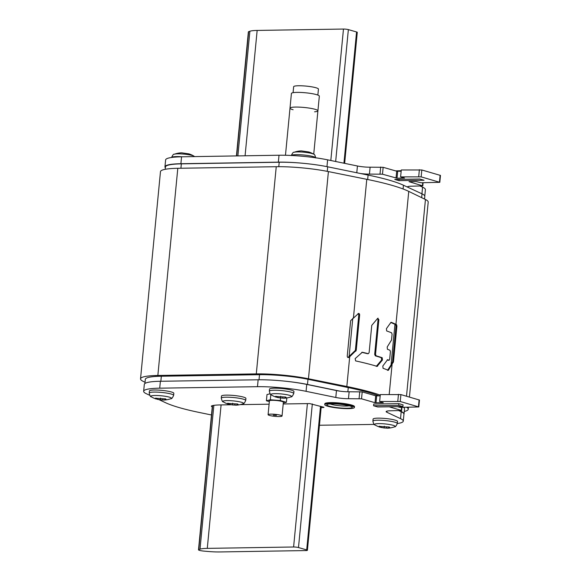<?xml version="1.0" encoding="UTF-8"?>
<svg xmlns="http://www.w3.org/2000/svg" width="581" height="581" viewBox="0 0 581 581"><rect width="100%" height="100%" fill="white"/><g stroke="black" fill="none" stroke-linecap="round" stroke-linejoin="round"><path stroke-width="0.87" d="M409.431 397.063L428.204 202.072A43.822 6.347 -174.5 0 0 425.445 199.494L408.748 191.396A122.707 17.764 -174.5 0 0 366.778 179.326L328.41 171.584A43.822 6.347 -174.5 0 0 276.244 166.711L177.801 168.294A43.822 6.347 -174.5 0 0 160.472 171.664L140.529 378.834A43.822 6.347 -174.5 0 0 143.289 381.419L145.039 382.269M380.257 395.116A122.707 17.764 -174.5 0 0 346.835 386.503L308.46 378.761A43.822 6.347 -174.5 0 0 256.294 373.888L157.85 375.471A43.822 6.347 -174.5 0 0 140.529 378.834M358.586 313.413L350.655 320.647L347.242 356.102C347.373 357.453 347.946 357.867 348.963 357.351L348.092 357.366L355.376 350.358L358.789 314.902L358.157 313.537M348.375 357.584L349.704 356.698L346.835 386.503M408.748 191.396L395.944 324.372L396.562 324.67L396.903 326.137L393.475 361.723L388.377 370.329A122.707 17.764 -174.5 0 0 383.061 368.303L382.821 366.023L387.607 359.668A122.707 17.764 -174.5 0 1 389.03 360.242L388.369 360.249M388.173 360.249A121.654 17.612 -174.5 0 0 387.186 359.85M390.781 322.499A121.654 17.612 -174.5 0 1 394.964 324.329L391.057 364.883L387.52 370.344M367.475 353.698L368.318 353.684L369.124 352.638L371.753 325.375L377.643 318.395L378.87 319.644L375.529 354.374L376.161 355.841A122.707 17.764 -174.5 0 1 382.204 357.722L382.458 360.002L377.098 366.364A122.707 17.764 -174.5 0 0 355.63 360.91L355.136 358.63L362.319 352.239A122.707 17.764 -174.5 0 1 368.158 353.662L367.635 353.669M367.323 353.676A121.654 17.612 -174.5 0 0 361.789 352.326M382.204 357.722L381.361 357.729L381.623 360.009L376.263 366.379M381.361 357.729A121.654 17.612 -174.5 0 0 375.326 355.848L374.687 354.388L378.035 319.659L377.665 318.366M388.268 360.271L389.125 360.256L389.677 359.218L390.396 351.745L389.989 350.278A122.707 17.764 -174.5 0 0 387.411 349.261L387.2 346.98L391.529 340.023L392.073 334.315L391.667 332.848A122.707 17.764 -174.5 0 0 386.663 330.952L386.416 328.672L390.991 322.317M390.766 322.52L391.202 322.317A122.707 17.764 -174.5 0 1 395.944 324.372M358.019 313.646C358.978 313.203 359.516 313.617 359.646 314.887L356.233 350.343L349.704 356.698M387.926 370.133L388.377 370.329M377.643 318.395L378.086 318.163M376.808 366.168L377.643 366.153L377.098 366.364M391.057 364.883L392.603 361.738L396.024 326.152L395.69 324.685L394.964 324.329M404.282 411.442A43.822 6.347 -174.5 0 0 408.254 409.249A43.822 6.347 -174.5 0 0 406.606 407.266M379.052 395.879A108.683 15.731 -174.5 0 0 348.259 387.578L307.981 379.291A40.314 5.839 -174.5 0 0 259.496 374.694L161.329 376.227A40.314 5.839 -174.5 0 0 145.323 379.328L144.923 383.489M403.94 414.326A40.314 5.839 -174.5 0 0 404.035 413.999L404.536 408.813A40.314 5.839 -174.5 0 0 403.497 407.31M404.035 413.999A40.314 5.839 -174.5 0 0 401.304 411.53L399.438 410.651M340.096 391.18L307.487 384.469A40.314 5.839 -174.5 0 0 282.627 380.925M165.236 169.303L165.462 166.95A40.314 5.839 5.5 0 1 181.337 163.857L279.214 162.23A40.314 5.839 5.5 0 1 327.699 166.798L368.1 175.077A108.683 15.731 5.5 0 1 403.439 185.216L422.017 193.851A40.314 5.839 5.5 0 1 424.805 196.349L424.544 199.058M306.013 550.563A3.508 0.508 -174.5 0 0 307.4 550.287A3.508 0.508 -174.5 0 0 306.695 549.909L298.489 547.549A3.508 0.508 -174.5 0 0 293.601 546.99L207.279 548.377A21.032 3.043 -174.5 0 0 200.009 549.176L198.76 549.611A5.258 0.763 -174.5 0 0 198.499 549.815A5.258 0.763 -174.5 0 0 203.953 551.108L207.933 551.456A21.032 3.043 -174.5 0 0 219.691 551.95L306.013 550.563M236.431 155.926L248.37 31.875A5.258 0.763 5.5 0 1 248.639 31.672L249.881 31.236A21.032 3.043 5.5 0 1 257.151 30.437L343.473 29.05A3.508 0.508 5.5 0 1 348.36 29.609L356.567 31.97A3.508 0.508 5.5 0 1 357.271 32.354L344.656 163.355M360.409 173.501A10.516 1.525 -174.5 0 0 369.443 174.097L382.472 174.206L397.019 178.222L404.536 178.047L400.607 176.885L421.152 176.871L439.81 182.325L421.014 182.754L416.25 181.555L409.009 181.671L422.794 185.891L411.522 186.196A10.516 1.525 -174.5 0 0 407.361 187.002A10.516 1.525 -174.5 0 0 407.361 187.038M165.382 167.793A40.314 5.839 5.5 0 1 164.953 166.812A40.314 5.839 5.5 0 1 180.894 163.719L278.357 162.143A40.314 5.839 5.5 0 1 302.803 163.268M394.782 179.442L398.994 180.647L424.057 180.248L419.845 179.035L394.782 179.442M400.607 176.885L401.275 169.979L421.821 169.972L440.471 175.426L439.81 182.325M164.953 166.812L165.621 159.906A40.314 5.839 5.5 0 1 181.555 156.812L279.025 155.236A40.314 5.839 5.5 0 1 327.619 159.84L357.431 165.992A10.516 1.525 -174.5 0 0 370.112 167.19L383.14 167.299L396.707 171.206L401.151 171.257M420.208 186.058L422.576 187.155A40.314 5.839 5.5 0 1 425.394 189.66L424.776 196.022M395.61 170.887L401.202 170.72M398.994 180.647L399.118 179.369M397.542 406.671L399.939 407.368L418.792 406.954L419.46 400.048L400.905 394.593L380.308 394.586L379.64 401.493L383.264 402.713L375.028 402.713L361.535 398.806L348.477 398.689A10.516 1.525 5.5 0 1 335.796 397.477L306.078 391.325A40.314 5.839 -174.5 0 0 257.477 386.692L159.717 388.173A40.314 5.839 -174.5 0 0 143.652 391.274A40.314 5.839 -174.5 0 0 146.405 393.751L149.738 395.305M380.185 395.864L375.696 395.806L362.195 391.899L349.137 391.783A10.516 1.525 5.5 0 1 336.464 390.57L306.739 384.419A40.314 5.839 -174.5 0 0 258.146 379.785L160.385 381.274A40.314 5.839 -174.5 0 0 144.313 384.368L143.652 391.274M397.317 423.556A40.314 5.839 -174.5 0 0 403.279 421.123L403.948 414.217A40.314 5.839 -174.5 0 0 401.195 411.74L398.893 410.665M418.792 406.954L400.236 401.5L379.64 401.493M403.279 421.123A40.314 5.839 -174.5 0 0 400.527 418.647L386.852 412.249A10.516 1.525 5.5 0 1 386.133 411.602A10.516 1.525 5.5 0 1 390.323 410.796L401.638 410.498L389.168 406.802M319.441 425.248L374.244 424.413M159.194 399.735L165.614 402.735A105.176 15.229 -174.5 0 0 199.123 412.43L211.484 414.987M402.887 406.591L403.054 404.863L398.871 403.657L373.728 404.035L373.568 405.763L377.752 406.976L402.887 406.591L398.704 405.378L373.568 405.763M321.148 407.542L323.268 407.513L323.312 407.099M283.208 403.977L309.666 403.577L323.624 407.187L323.966 407.375L323.268 407.513M269.097 404.194L240.12 404.63M230.846 404.775L219.821 404.942A22.79 3.297 -174.5 0 0 211.782 405.843A8.766 1.271 -174.5 0 0 211.382 406.17A8.766 1.271 -174.5 0 0 212.268 406.831M398.871 403.657L398.704 405.378M308.613 151.946L301.423 150.907A22.79 22.79 0 0 0 293.971 152.316C293.383 151.924 292.497 153.021 291.292 155.599M188.89 153.856L181.679 152.832A22.79 22.79 0 0 0 174.227 154.248C173.639 153.856 172.753 154.945 171.548 157.524M149.411 390.955A12.274 1.779 5.5 0 1 157.821 390.076A12.274 1.779 5.5 0 1 171.373 391.972A12.274 1.779 -174.5 0 1 173.835 393.308L173.639 395.37A12.274 1.779 5.5 0 0 171.17 394.041A12.274 1.779 5.5 0 0 157.625 392.146A12.274 1.779 5.5 0 0 149.208 393.025L149.411 390.955M165.57 399.285L165.948 399.757L162.665 400.018L157.669 399.416L155.948 398.551C155.178 398.072 155.468 398 156.819 398.334L165.629 398.893L166.435 399.772M156.318 399.024L155.49 398.203M269.519 389.132A12.274 1.779 5.5 0 1 277.929 388.253A12.274 1.779 5.5 0 1 291.473 390.149A12.274 1.779 -174.5 0 1 293.942 391.478L293.746 393.548A12.274 1.779 5.5 0 0 291.277 392.219A12.274 1.779 5.5 0 0 277.725 390.316A12.274 1.779 5.5 0 0 269.315 391.195L269.519 389.132M285.736 397.07L286.048 397.934L283.622 398.239L277.769 397.586L276.055 396.729C275.285 396.242 275.568 396.169 276.926 396.511L285.736 397.07L286.542 397.949M276.425 397.201L275.597 396.373M373.096 419.09A12.274 1.779 5.5 0 1 381.506 418.211A12.274 1.779 5.5 0 1 395.058 420.107A12.274 1.779 -174.5 0 1 397.52 421.443L397.324 423.513A12.274 1.779 5.5 0 0 394.855 422.176A12.274 1.779 5.5 0 0 381.31 420.281A12.274 1.779 5.5 0 0 372.893 421.16L373.096 419.09M389.255 427.42L389.633 427.892L388.762 428.11L384.135 427.986L379.989 427.18L379.633 426.686C378.863 426.207 379.153 426.134 380.504 426.469L389.314 427.028L390.127 427.906M380.01 427.166L379.175 426.338M221.484 396.068A12.274 1.779 5.5 0 1 229.894 395.189A12.274 1.779 5.5 0 1 243.446 397.092A12.274 1.779 -174.5 0 1 245.916 398.421L245.712 400.491A12.274 1.779 5.5 0 0 243.25 399.154A12.274 1.779 5.5 0 0 229.698 397.259A12.274 1.779 5.5 0 0 221.288 398.138L221.484 396.068M237.651 404.405L238.021 404.877L237.15 405.095L232.523 404.964L228.377 404.158L228.028 403.672C227.251 403.185 227.541 403.112 228.892 403.454L237.709 404.006L238.515 404.884M228.398 404.144L227.563 403.316M354.403 407.484A14.903 2.157 5.5 0 0 346.276 404.754A14.903 2.157 5.5 0 0 330.625 403.483A14.903 2.157 -174.5 0 0 324.735 404.63A14.903 2.157 -174.5 0 0 332.869 407.354A14.903 2.157 -174.5 0 0 348.513 408.625A14.903 2.157 5.5 0 0 354.403 407.484L354.483 406.62A14.903 2.157 5.5 0 0 346.356 403.889A14.903 2.157 5.5 0 0 330.712 402.618A14.903 2.157 -174.5 0 0 324.823 403.766L324.735 404.63M270.862 414.13A7.008 1.017 -174.5 0 0 268.088 414.667A7.008 1.017 -174.5 0 0 271.915 415.952A7.008 1.017 -174.5 0 0 279.279 416.548A7.008 1.017 -174.5 0 0 282.046 416.011A7.008 1.017 -174.5 0 0 278.226 414.725A7.008 1.017 -174.5 0 0 270.862 414.13M282.046 416.011L283.375 402.205A7.008 1.017 -174.5 0 0 279.555 400.919A7.008 1.017 -174.5 0 0 272.191 400.316A7.008 1.017 -174.5 0 0 269.417 400.854L268.088 414.667M283.296 403.069L286.397 402.292L280.325 400.541L270.325 399.779L266.403 400.767L269.344 401.616M280.325 400.541L280.725 396.278M286.397 402.292L286.818 397.949M270.325 399.779L270.826 394.586M266.403 400.767L266.999 394.55L270.042 393.787M276.462 415.321L273.324 415.175L276.462 415.321M315.926 87.746A12.448 1.801 5.5 0 1 318.432 89.096A12.448 1.801 5.5 0 0 311.641 86.816A12.448 1.801 5.5 0 0 298.576 85.756A12.448 1.801 5.5 0 0 293.652 86.707A12.448 1.801 5.5 0 1 302.185 85.821A12.448 1.801 5.5 0 1 315.926 87.746M293.971 152.316A10.356 1.496 -174.5 0 1 302.047 152.048A10.356 1.496 -174.5 0 1 312.033 153.566A10.356 1.496 -174.5 0 1 313.725 154.219L319.332 96.156A14.024 2.033 -174.5 0 0 311.685 93.585A14.024 2.033 -174.5 0 0 296.964 92.386A14.024 2.033 -174.5 0 0 291.415 93.468L285.467 155.265M314.568 111.806A14.024 2.033 -174.5 0 0 314.132 109.046A14.024 2.033 -174.5 0 0 295.547 107.064A14.024 2.033 -174.5 0 0 293.107 109.744M177.801 168.294L157.85 375.471M276.244 166.711L256.294 373.888M328.41 171.584L308.46 378.761M366.778 179.326L353.451 317.72M352.783 318.308L349.108 356.473M392.066 364.628L389.197 394.455M393.25 362.544L392.378 362.551M425.445 199.494L406.504 396.213M396.562 324.67L395.69 324.685M396.903 326.137L396.024 326.152M393.475 361.723L392.603 361.738M355.855 351.164L354.998 351.178M356.233 350.343L355.376 350.358M359.646 314.887L358.789 314.902M378.87 319.644L378.035 319.659M375.529 354.374L374.687 354.388M376.161 355.841L375.326 355.848M382.458 360.002L381.623 360.009M348.259 387.578L347.852 391.783M401.391 410.6L401.304 411.53M161.329 376.227L160.843 381.267M259.496 374.694L259.01 379.778M307.981 379.291L307.487 384.469M403.076 188.985L403.439 185.216M367.671 179.507L368.1 175.077M327.263 171.351L327.699 166.798M278.786 166.689L279.214 162.23M180.916 168.25L181.337 163.857M421.653 197.656L422.017 193.851M320.523 406.293L306.695 549.909M212.631 405.589L198.76 549.611M213.859 405.356L200.009 549.176M221.092 404.921L207.279 548.377M307.407 403.613L293.601 546.99M312.324 403.918L298.489 547.549M335.665 161.503L348.36 29.609M330.814 160.501L343.473 29.05M245.08 155.788L257.151 30.437M237.876 155.904L249.881 31.236M236.67 155.919L248.639 31.672M343.93 163.203L356.567 31.97M439.454 182.136L440.122 175.23M421.152 176.871L421.821 169.972M418.712 176.595L419.373 169.688M397.019 178.222L397.687 171.315M396.039 178.106L396.707 171.206M382.472 174.206L383.14 167.299M380.025 173.93L380.693 167.023M369.443 174.097L370.112 167.19M356.785 172.76L357.431 165.992M326.965 166.653L327.619 159.84M278.357 162.143L279.025 155.236M180.894 163.719L181.555 156.812M421.937 193.814L422.576 187.155M408.123 187.387L408.211 186.501M422.445 185.702L422.728 182.724M398.464 394.31L397.796 401.217M400.905 394.593L400.236 401.5M419.112 399.859L418.443 406.765M401.573 407.339L401.289 410.309M386.961 411.101L386.852 412.249M401.195 411.74L400.527 418.647M160.385 381.274L159.717 388.173M258.146 379.785L257.477 386.692M306.739 384.419L306.078 391.325M336.464 390.57L335.796 397.477M349.137 391.783L348.477 398.689M359.755 391.623L359.087 398.53M362.195 391.899L361.535 398.806M375.696 395.806L375.028 402.713M376.67 395.915L376.009 402.822M315.694 157.8A12.274 1.779 -174.5 0 0 313.253 156.616A12.274 1.779 -174.5 0 0 300.108 154.742A12.274 1.779 -174.5 0 0 291.335 155.476M194.606 156.601L193.981 156.151A10.356 1.496 -174.5 0 0 192.289 155.497A10.356 1.496 -174.5 0 0 182.303 153.98A10.356 1.496 -174.5 0 0 174.227 154.248M182.347 156.797A12.274 1.779 -174.5 0 0 171.562 157.473M149.208 393.025C149.898 395.784 150.566 397.026 151.213 396.75A10.356 1.496 5.5 0 1 156.536 395.494A10.356 1.496 5.5 0 1 169.354 397.143A10.356 1.496 5.5 0 1 170.967 398.653C171.548 399.045 172.441 397.949 173.639 395.37M162.665 400.018L162.767 398.958M160.45 399.844L160.617 398.101M157.669 399.416L157.749 398.566M155.948 398.551L155.991 398.13M269.315 391.195C269.998 393.954 270.666 395.196 271.312 394.927A10.356 1.496 5.5 0 1 276.636 393.664A10.356 1.496 5.5 0 1 289.461 395.32A10.356 1.496 5.5 0 1 291.074 396.83C291.655 397.222 292.541 396.126 293.746 393.548M285.678 397.462L285.714 397.063M282.773 398.188L282.874 397.135M277.769 397.586L277.856 396.736M276.055 396.729L276.098 396.307M372.893 421.16C373.583 423.919 374.251 425.161 374.898 424.885A10.356 1.496 5.5 0 1 380.221 423.629A10.356 1.496 5.5 0 1 393.039 425.277A10.356 1.496 5.5 0 1 394.652 426.788C395.233 427.18 396.126 426.091 397.324 423.513M386.35 428.153L386.452 427.093M384.135 427.986L384.302 426.236M381.354 427.551L381.434 426.701M379.633 426.686L379.676 426.265M221.288 398.138C221.971 400.897 222.639 402.139 223.286 401.863A10.356 1.496 5.5 0 1 228.609 400.607A10.356 1.496 5.5 0 1 241.435 402.255A10.356 1.496 5.5 0 1 243.04 403.766C243.621 404.158 244.514 403.069 245.712 400.491M234.739 405.131L234.84 404.071M232.523 404.964L232.69 403.221M229.742 404.529L229.822 403.679M228.028 403.672L228.064 403.25M331.889 403.846A12.797 1.852 5.5 0 1 349.733 405.894A12.797 1.852 5.5 0 1 347.249 408.261A12.797 1.852 -174.5 0 1 329.405 406.221A12.797 1.852 -174.5 0 1 331.889 403.846M349.254 405.807A10.865 1.576 5.5 0 1 346.276 406.032A10.865 1.576 -174.5 0 1 330.11 403.962M408.45 407.237L408.254 409.249M321.249 406.504L307.4 550.287M212.385 405.654L198.499 549.815M422.794 185.891L423.099 182.724M401.943 407.332L401.638 410.498M308.823 151.982A22.79 22.79 0 0 1 313.725 154.219C314.372 153.943 315.04 155.192 315.723 157.952M193.981 156.151A22.79 22.79 0 0 0 189.079 153.914M155.824 375.522L155.737 376.444M163.515 400.062A22.79 22.79 0 0 0 170.967 398.653M151.213 396.75A22.79 22.79 0 0 0 156.107 398.987M165.149 398.827L165.069 399.605M156.855 398.348L156.79 399.06M170.647 375.268L170.567 376.089M275.852 374.52L275.793 375.166M283.622 398.239A22.79 22.79 0 0 0 291.074 396.83M271.312 394.927A22.79 22.79 0 0 0 276.215 397.164M285.249 397.005L285.177 397.782M276.963 396.525L276.897 397.237M290.507 375.929L290.449 376.517M387.2 428.204A22.79 22.79 0 0 0 394.652 426.788M374.898 424.885A22.79 22.79 0 0 0 379.8 427.122M388.834 426.962L388.754 427.747M380.54 426.483L380.475 427.195M235.588 405.182A22.79 22.79 0 0 0 243.04 403.766M223.286 401.863A22.79 22.79 0 0 0 228.188 404.1M237.222 403.94L237.15 404.725M228.936 403.461L228.863 404.18M350.83 406.25L351.033 406.468C353.807 406.78 340.684 403.439 332.107 403.875L328.476 404.093M317.858 95.073L318.432 89.096L317.858 95.073M293.078 92.684L293.652 86.707L293.078 92.684"/></g></svg>
